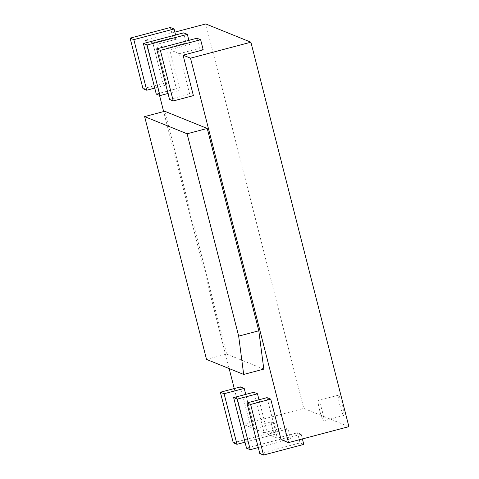 <?xml version="1.0" encoding="UTF-8"?>
<svg xmlns="http://www.w3.org/2000/svg" width="479" height="479" viewBox="0 0 479 479"><rect width="100%" height="100%" fill="white"/><g stroke="black" fill="none" stroke-linecap="round" stroke-linejoin="round"><path stroke-width="0.36" stroke-dasharray="2.4 1.8" d="M206.527 359.406L226.657 354.083L263.809 369.111M164.764 111.278L226.657 354.083M267.037 397.636L277.353 438.105L267.797 434.237L259.007 399.761M253.768 392.271L264.079 432.735L254.529 428.873L245.739 394.391M240.494 386.9L250.81 427.37L243.38 424.364L234.249 388.553M229.154 368.561L163.65 111.577M159.531 95.411L145.388 39.925L174.883 32.123M143.005 88.723L163.135 83.4L152.819 42.93L145.388 39.925M163.135 83.4L166.848 84.903L156.537 44.433L166.087 48.301L176.404 88.765L180.122 90.268L169.806 49.804L179.362 53.666L189.672 94.135L193.39 95.638M152.819 42.93L172.949 37.607L170.368 27.489M175.613 34.979L176.667 39.11L172.949 37.607M176.667 39.11L156.537 44.433M166.087 48.301L186.217 42.972L183.643 32.859M188.882 40.35L189.935 44.475L186.217 42.972M189.935 44.475L169.806 49.804M179.362 53.666L199.492 48.343L196.911 38.224M203.204 49.846L199.492 48.343M348.892 426.639L303.77 408.389L205.778 23.95M243.38 424.364L303.77 408.389M250.81 427.37L270.94 422.041L274.659 423.544L254.529 428.873M264.079 432.735L284.215 427.412L287.927 428.915L267.797 434.237M277.353 438.105L297.483 432.782L301.195 434.285L281.065 439.608M169.542 99.458L189.672 94.135M301.195 434.285L302.387 438.938M259.798 453.547L300.064 442.895L297.483 432.782M168.015 93.471L180.122 90.268M156.274 94.094L176.404 88.765M287.927 428.915L290.508 439.033L286.789 437.531L284.215 427.412M258.271 447.56L290.508 439.033M246.529 448.176L286.789 437.531M154.747 88.106L166.848 84.903M274.659 423.544L277.233 433.663L273.521 432.16L270.94 422.041M245.003 442.189L277.233 433.663M233.261 442.812L273.521 432.16M339.755 404.797A10.472 1.15 -104.8 0 0 343.76 415.461A10.472 1.15 -104.8 0 0 342.192 405.036A10.472 1.15 -104.8 0 0 338.402 395.205A10.472 1.15 -104.8 0 0 339.755 404.797M303.776 444.398L300.064 442.895M319.619 410.12A10.472 1.15 75.2 0 1 318.272 400.528A10.472 1.15 75.2 0 1 322.062 410.365A10.472 1.15 75.2 0 1 323.624 420.784A10.472 1.15 75.2 0 1 319.619 410.12M338.402 395.205L318.272 400.528M343.76 415.461L323.624 420.784"/><path stroke-width="0.72" d="M243.679 374.44L206.527 359.406L144.634 116.607L187.097 133.785L238.674 336.12L243.679 374.44L263.809 369.111L258.804 330.791L207.227 128.456L164.764 111.278L144.634 116.607M187.097 133.785L207.227 128.456M238.674 336.12L258.804 330.791M250.619 404.468L263.516 455.05L259.798 453.547L246.907 402.965L250.619 404.468L270.749 399.139L281.065 439.608L288.496 442.614L190.504 58.175L183.074 55.169L193.39 95.638L173.26 100.961L169.542 99.458L156.651 48.876L196.911 38.224L200.629 39.727L203.204 49.846L183.074 55.169M270.749 399.139L267.037 397.636L246.907 402.965M259.007 399.761L257.48 393.774L253.768 392.271L233.632 397.594L237.35 399.097L250.242 449.679L258.271 447.56M245.739 394.391L244.212 388.403L240.494 386.9L220.364 392.229L224.082 393.732L236.973 444.314L245.003 442.189M234.249 388.553L229.154 368.561M163.65 111.577L159.531 95.411M190.504 58.175L250.9 42.2L205.778 23.95L174.883 32.123M288.496 442.614L348.892 426.639L250.9 42.2M156.651 48.876L160.363 50.379L173.26 100.961M160.363 50.379L200.629 39.727M302.387 438.938L303.776 444.398L263.516 455.05M159.986 95.596L156.274 94.094L143.377 43.511L147.095 45.014L159.986 95.596L168.015 93.471M147.095 45.014L187.355 34.362L188.882 40.35M237.35 399.097L257.48 393.774M143.377 43.511L183.643 32.859L187.355 34.362M250.242 449.679L246.529 448.176L233.632 397.594M146.718 90.226L143.005 88.723L130.108 38.14L133.827 39.643L146.718 90.226L154.747 88.106M133.827 39.643L174.087 28.991L175.613 34.979M224.082 393.732L244.212 388.403M130.108 38.14L170.368 27.489L174.087 28.991M236.973 444.314L233.261 442.812L220.364 392.229"/></g></svg>
